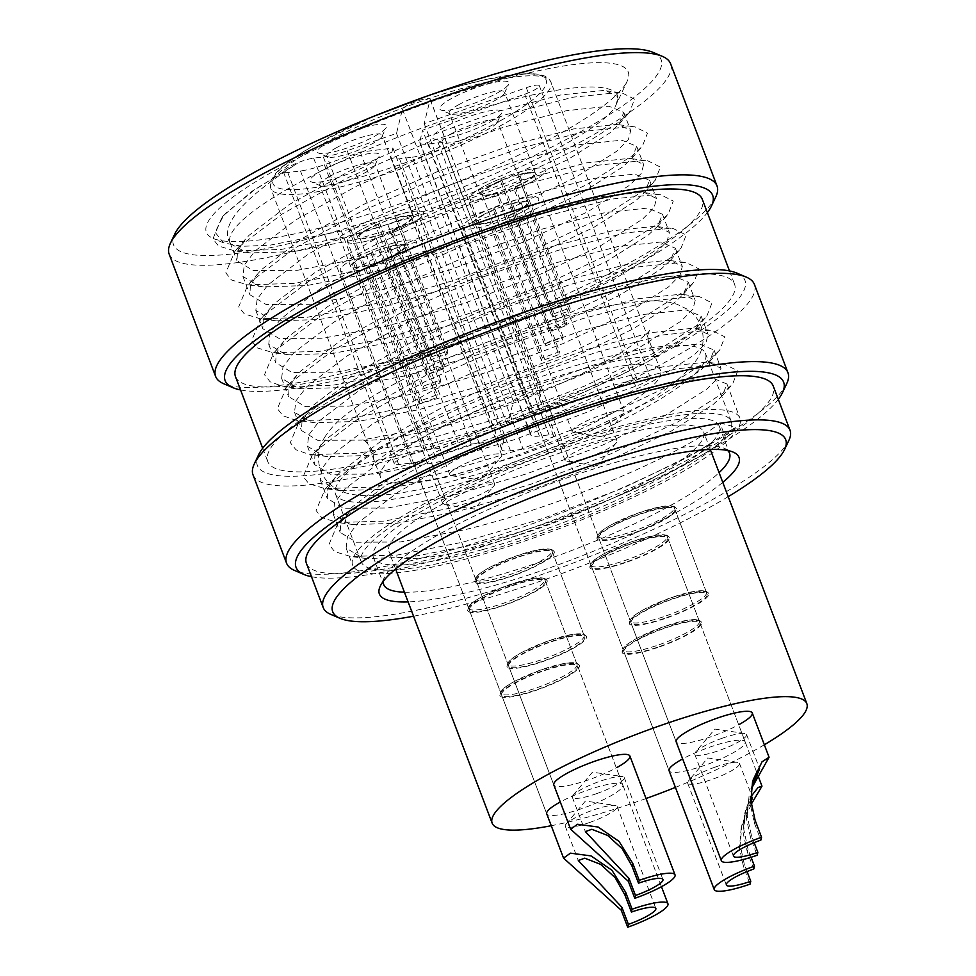 <?xml version="1.0" encoding="UTF-8"?>
<svg xmlns="http://www.w3.org/2000/svg" width="976" height="976" viewBox="0 0 976 976"><rect width="100%" height="100%" fill="white"/><g stroke="black" fill="none" stroke-linecap="round" stroke-linejoin="round"><path stroke-width="0.73" stroke-dasharray="4.88 3.66" d="M490.257 121.854A36.99 6.991 159.2 0 0 501.603 113.057A36.99 6.991 159.2 0 0 483.291 112.216A36.99 6.991 159.2 0 0 444.141 127.527A36.99 6.991 159.2 0 0 433.734 138.836A36.99 6.991 159.2 0 0 490.257 121.854M451.339 133.749A29.597 5.588 -20.8 0 1 480.216 122.146A29.597 5.588 -20.8 0 1 497.443 120.975A29.597 5.588 -20.8 0 1 497.309 122.171A29.597 5.588 -20.8 0 1 488.22 129.21A29.597 5.588 -20.8 0 1 443.006 142.789A29.597 5.588 -20.8 0 1 442.116 141.984A29.597 5.588 -20.8 0 1 451.339 133.749M367.891 164.92A36.99 6.991 159.2 0 0 379.237 156.123A36.99 6.991 159.2 0 0 360.925 155.294A36.99 6.991 159.2 0 0 321.775 170.593A36.99 6.991 159.2 0 0 311.381 181.902A36.99 6.991 159.2 0 0 367.891 164.92M328.973 176.815A29.597 5.588 -20.8 0 1 357.85 165.225A29.597 5.588 -20.8 0 1 375.077 164.041A29.597 5.588 -20.8 0 1 374.943 165.237A29.597 5.588 -20.8 0 1 365.854 172.276A29.597 5.588 -20.8 0 1 320.64 185.867A29.597 5.588 -20.8 0 1 319.75 185.062A29.597 5.588 -20.8 0 1 328.973 176.815M374.979 136.03A36.99 6.991 159.2 0 0 386.337 127.234A36.99 6.991 159.2 0 0 368.013 126.404A36.99 6.991 159.2 0 0 328.863 141.703A36.99 6.991 159.2 0 0 318.469 153.012A36.99 6.991 159.2 0 0 374.979 136.03M336.061 147.925A29.597 5.588 -20.8 0 1 364.939 136.335A29.597 5.588 -20.8 0 1 382.165 135.152A29.597 5.588 -20.8 0 1 382.031 136.347A29.597 5.588 -20.8 0 1 372.942 143.387A29.597 5.588 -20.8 0 1 327.741 156.977A29.597 5.588 -20.8 0 1 326.838 156.172A29.597 5.588 -20.8 0 1 336.061 147.925M497.345 92.964A36.99 6.991 159.2 0 0 508.703 84.168A36.99 6.991 159.2 0 0 490.379 83.326A36.99 6.991 159.2 0 0 451.229 98.637A36.99 6.991 159.2 0 0 440.835 109.946A36.99 6.991 159.2 0 0 497.345 92.964M458.427 104.859A29.597 5.588 -20.8 0 1 487.305 93.257A29.597 5.588 -20.8 0 1 504.531 92.086A29.597 5.588 -20.8 0 1 504.397 93.281A29.597 5.588 -20.8 0 1 495.308 100.321A29.597 5.588 -20.8 0 1 450.107 113.899A29.597 5.588 -20.8 0 1 449.204 113.094A29.597 5.588 -20.8 0 1 458.427 104.859M412.262 157.221A18.495 3.489 159.2 0 0 436.736 148.608A18.495 3.489 159.2 0 0 442.494 143.46A18.495 3.489 159.2 0 0 438.151 142.825L428.464 144.021A36.99 6.991 -20.8 0 1 419.778 142.764A36.99 6.991 -20.8 0 1 419.741 141.813L422.608 130.174L524.698 94.233A14.799 2.794 -20.8 0 0 534.726 89.829A14.799 2.794 -20.8 0 0 539.338 85.717A14.799 2.794 -20.8 0 0 526.308 87.694L424.206 123.635L430.123 99.528A14.799 2.794 159.2 0 0 430.111 99.149A14.799 2.794 159.2 0 0 416.191 101.455A14.799 2.794 159.2 0 0 402.441 109.275L396.524 133.383L347.224 150.731A36.99 6.991 159.2 0 1 323.337 156.953L313.65 158.149A18.495 3.489 -20.8 0 0 293.971 164.371A18.495 3.489 -20.8 0 0 283.418 171.91A18.495 3.489 -20.8 0 0 287.761 172.532L300.474 170.971A36.99 6.991 -20.8 0 0 324.361 164.749L360.303 152.097L392.913 148.084L390.827 156.575A36.99 6.991 159.2 0 0 390.851 157.526A36.99 6.991 159.2 0 0 399.538 158.783L412.262 157.221L523.185 449.253A18.495 3.489 159.2 0 0 547.658 440.64A18.495 3.489 159.2 0 0 553.429 435.491A18.495 3.489 159.2 0 0 549.085 434.857L539.399 436.052A36.99 6.991 -20.8 0 1 530.712 434.796A36.99 6.991 -20.8 0 1 530.676 433.844L533.53 422.205L422.608 130.174M424.206 123.635L535.141 415.666L637.243 379.725A14.799 2.794 -20.8 0 1 650.272 377.749A14.799 2.794 -20.8 0 1 645.661 381.86A14.799 2.794 -20.8 0 1 635.632 386.264L533.53 422.205M591.041 565.299A40.687 7.686 159.2 0 0 626.873 559.834A40.687 7.686 159.2 0 0 667.12 536.397A40.687 7.686 159.2 0 0 631.289 541.863A40.687 7.686 159.2 0 0 591.041 565.299L462.697 227.42A40.687 7.686 159.2 0 0 489.928 224.773L541.534 360.608A40.687 7.686 159.2 0 0 550.122 357.789A40.687 7.686 159.2 0 0 558.833 354.508L507.239 218.685A40.687 7.686 159.2 0 0 538.776 198.531A40.687 7.686 159.2 0 0 511.534 201.178L563.128 337.001A40.687 7.686 159.2 0 0 554.539 339.819A40.687 7.686 159.2 0 0 545.828 343.101L494.234 207.266A40.687 7.686 159.2 0 0 462.697 227.42A40.687 7.686 159.2 0 0 486.377 225.798A40.687 7.686 159.2 0 0 526.101 209.852A40.687 7.686 159.2 0 0 538.776 198.531A40.687 7.686 159.2 0 0 515.084 200.153A40.687 7.686 159.2 0 0 475.373 216.099A40.687 7.686 159.2 0 0 462.697 227.42L669.085 770.735A40.687 7.686 159.2 0 0 692.765 769.112A40.687 7.686 159.2 0 0 732.476 753.167A40.687 7.686 159.2 0 0 745.164 741.845A40.687 7.686 159.2 0 0 722.02 743.309A40.687 7.686 159.2 0 0 682.663 758.913M533.189 180.963A40.687 7.686 159.2 0 0 545.865 169.641A40.687 7.686 159.2 0 0 522.184 171.264A40.687 7.686 159.2 0 0 482.461 187.209A40.687 7.686 159.2 0 0 469.785 198.531A40.687 7.686 159.2 0 0 493.478 196.908A40.687 7.686 159.2 0 0 533.189 180.963M410.823 224.041A40.687 7.686 159.2 0 0 423.499 212.707A40.687 7.686 159.2 0 0 399.818 214.33A40.687 7.686 159.2 0 0 360.107 230.275A40.687 7.686 159.2 0 0 347.419 241.609A40.687 7.686 159.2 0 0 371.112 239.986A40.687 7.686 159.2 0 0 410.823 224.041M468.675 608.365A40.687 7.686 159.2 0 0 504.507 602.912A40.687 7.686 159.2 0 0 544.754 579.476A40.687 7.686 159.2 0 0 508.923 584.929A40.687 7.686 159.2 0 0 468.675 608.365L340.331 270.498A40.687 7.686 159.2 0 0 367.574 267.839L419.168 403.674A40.687 7.686 159.2 0 0 427.756 400.868A40.687 7.686 159.2 0 0 436.467 397.586L384.873 261.751A40.687 7.686 159.2 0 0 416.41 241.597A40.687 7.686 159.2 0 0 389.168 244.244L440.762 380.079A40.687 7.686 159.2 0 0 432.173 382.885A40.687 7.686 159.2 0 0 423.462 386.167L371.868 250.344A40.687 7.686 159.2 0 0 340.331 270.498A40.687 7.686 159.2 0 0 364.024 268.876A40.687 7.686 159.2 0 0 403.735 252.93A40.687 7.686 159.2 0 0 416.41 241.597A40.687 7.686 159.2 0 0 392.718 243.219A40.687 7.686 159.2 0 0 353.007 259.165A40.687 7.686 159.2 0 0 340.331 270.498L546.719 813.813A40.687 7.686 159.2 0 0 570.399 812.191A40.687 7.686 159.2 0 0 610.122 796.245A40.687 7.686 159.2 0 0 622.798 784.911A40.687 7.686 159.2 0 0 599.654 786.388A40.687 7.686 159.2 0 0 560.297 801.991M764.33 744.773A168.299 31.781 -20.8 0 1 754.387 750.471A168.299 31.781 -20.8 0 1 675.404 787.388M646.039 798.539A168.299 31.781 -20.8 0 1 551.245 825.72M651.187 478.813A168.299 31.781 -20.8 0 1 486.926 544.779A168.299 31.781 -20.8 0 1 388.96 551.489A168.299 31.781 -20.8 0 1 441.396 504.629A168.299 31.781 -20.8 0 1 605.657 438.675A168.299 31.781 -20.8 0 1 703.623 431.953A168.299 31.781 -20.8 0 1 651.187 478.813M669.634 476.544A197.896 37.369 -20.8 0 1 476.495 554.1A197.896 37.369 -20.8 0 1 361.291 561.993A197.896 37.369 -20.8 0 1 422.95 506.898A197.896 37.369 -20.8 0 1 616.088 429.342A197.896 37.369 -20.8 0 1 731.292 421.449A197.896 37.369 -20.8 0 1 669.634 476.544M643.831 408.639A197.896 37.369 -20.8 0 1 450.692 486.194A197.896 37.369 -20.8 0 1 335.488 494.088A197.896 37.369 -20.8 0 1 397.147 438.98A197.896 37.369 -20.8 0 1 590.297 361.425A197.896 37.369 -20.8 0 1 705.489 353.532A197.896 37.369 -20.8 0 1 643.831 408.639M613.867 412.323A149.816 28.292 -20.8 0 1 467.65 471.03A149.816 28.292 -20.8 0 1 380.445 477.008A149.816 28.292 -20.8 0 1 427.122 435.296A149.816 28.292 -20.8 0 1 573.339 376.59A149.816 28.292 -20.8 0 1 660.545 370.612A149.816 28.292 -20.8 0 1 613.867 412.323M359.924 258.311A29.597 5.588 -20.8 0 1 388.802 246.721A29.597 5.588 -20.8 0 1 406.028 245.537A29.597 5.588 -20.8 0 1 396.817 253.772A29.597 5.588 -20.8 0 1 367.928 265.374A29.597 5.588 -20.8 0 1 350.701 266.558A29.597 5.588 -20.8 0 1 359.924 258.311M367.013 229.421A29.597 5.588 -20.8 0 1 395.902 217.831A29.597 5.588 -20.8 0 1 413.129 216.648A29.597 5.588 -20.8 0 1 403.905 224.883A29.597 5.588 -20.8 0 1 375.028 236.485A29.597 5.588 -20.8 0 1 357.802 237.668A29.597 5.588 -20.8 0 1 367.013 229.421M489.379 186.355A29.597 5.588 -20.8 0 1 518.268 174.753A29.597 5.588 -20.8 0 1 535.495 173.582A29.597 5.588 -20.8 0 1 526.271 181.817A29.597 5.588 -20.8 0 1 497.394 193.419A29.597 5.588 -20.8 0 1 480.168 194.59A29.597 5.588 -20.8 0 1 489.379 186.355M482.29 215.245A29.597 5.588 -20.8 0 1 511.168 203.642A29.597 5.588 -20.8 0 1 528.394 202.471A29.597 5.588 -20.8 0 1 519.183 210.706A29.597 5.588 -20.8 0 1 490.294 222.308A29.597 5.588 -20.8 0 1 473.067 223.48A29.597 5.588 -20.8 0 1 482.29 215.245M392.913 148.084L503.836 440.127L471.237 444.129L435.296 456.78A36.99 6.991 -20.8 0 1 411.408 463.002L398.696 464.564A18.495 3.489 -20.8 0 1 394.353 463.942A18.495 3.489 -20.8 0 1 404.894 456.402A18.495 3.489 -20.8 0 1 424.584 450.18L434.271 448.984A36.99 6.991 159.2 0 0 458.159 442.762L507.447 425.414L396.524 133.383M471.237 444.129L360.303 152.097M598.142 536.41A40.687 7.686 159.2 0 0 633.961 530.944A40.687 7.686 159.2 0 0 674.209 507.508A40.687 7.686 159.2 0 0 638.377 512.973A40.687 7.686 159.2 0 0 598.142 536.41L469.785 198.531A40.687 7.686 159.2 0 0 497.028 195.883L548.622 331.718A40.687 7.686 159.2 0 0 557.223 328.9A40.687 7.686 159.2 0 0 565.921 325.618L514.328 189.795A40.687 7.686 159.2 0 0 545.865 169.641A40.687 7.686 159.2 0 0 518.622 172.288L570.228 308.111A40.687 7.686 159.2 0 0 561.627 310.929A40.687 7.686 159.2 0 0 552.916 314.211L501.322 178.376A40.687 7.686 159.2 0 0 469.785 198.531L676.173 741.845A40.687 7.686 159.2 0 0 699.865 740.223A40.687 7.686 159.2 0 0 739.576 724.277M475.776 579.476A40.687 7.686 159.2 0 0 511.607 574.022A40.687 7.686 159.2 0 0 551.843 550.586A40.687 7.686 159.2 0 0 516.011 556.039A40.687 7.686 159.2 0 0 475.776 579.476L347.419 241.609A40.687 7.686 159.2 0 0 374.662 238.949L426.256 374.784A40.687 7.686 159.2 0 0 434.857 371.978A40.687 7.686 159.2 0 0 443.568 368.696L391.962 232.861A40.687 7.686 159.2 0 0 423.499 212.707A40.687 7.686 159.2 0 0 396.268 215.354L447.862 351.189A40.687 7.686 159.2 0 0 439.261 353.995A40.687 7.686 159.2 0 0 430.55 357.277L378.956 221.442A40.687 7.686 159.2 0 0 347.419 241.609L553.807 784.924A40.687 7.686 159.2 0 0 577.499 783.301A40.687 7.686 159.2 0 0 617.21 767.356M535.141 415.666L541.058 391.559A14.799 2.794 159.2 0 0 541.046 391.181A14.799 2.794 159.2 0 0 527.113 393.487A14.799 2.794 159.2 0 0 513.364 401.307L507.447 425.414M503.836 440.127L501.762 448.606A36.99 6.991 159.2 0 0 501.786 449.558A36.99 6.991 159.2 0 0 510.472 450.814L523.185 449.253M240.535 389.924A260.775 49.239 159.2 0 0 379.188 369.55A260.775 49.239 159.2 0 0 707.356 212.597M715.798 196.835A268.18 50.642 -20.8 0 1 374.064 365.073A268.18 50.642 -20.8 0 1 223.748 383.751M653.176 52.423A260.775 49.239 -20.8 0 1 580.293 131.894A260.775 49.239 -20.8 0 1 327.582 233.715A260.775 49.239 -20.8 0 1 174.704 234.179M169.177 254.175A268.18 50.642 159.2 0 0 327.619 242.829A268.18 50.642 159.2 0 0 670.585 63.708M311.478 576.694A260.775 49.239 159.2 0 0 450.131 556.32A260.775 49.239 159.2 0 0 778.299 399.367M786.741 383.605A268.18 50.642 -20.8 0 1 445.007 551.843A268.18 50.642 -20.8 0 1 294.703 570.509M737.014 273.146A260.775 49.239 -20.8 0 1 664.144 352.617A260.775 49.239 -20.8 0 1 411.433 454.438A260.775 49.239 -20.8 0 1 258.542 454.901M253.028 474.897A268.18 50.642 159.2 0 0 411.469 463.551A268.18 50.642 159.2 0 0 754.424 284.431M722.765 482.351A192.345 36.319 -20.8 0 1 493.014 585.844A192.345 36.319 -20.8 0 1 408.102 601.887M404.418 592.188A184.952 34.929 159.2 0 0 492.99 576.743A184.952 34.929 159.2 0 0 719.092 472.665M727.632 450.485A184.952 34.929 159.2 0 0 723.899 448.155A184.952 34.929 159.2 0 0 620.236 461.038A184.952 34.929 159.2 0 0 384.556 577.06A184.952 34.929 159.2 0 0 383.312 581.281M413.543 616.21A242.28 45.75 159.2 0 0 475.837 601.46A242.28 45.75 159.2 0 0 728.218 496.674M788.889 440.359A249.685 47.153 -20.8 0 1 470.713 596.983A249.685 47.153 -20.8 0 1 330.779 614.38M235.484 376.638A249.685 47.153 159.2 0 0 383.007 366.073A249.685 47.153 159.2 0 0 702.305 199.311M587.04 294.776A249.685 47.153 159.2 0 0 267.729 461.538A249.685 47.153 159.2 0 0 415.251 450.973A249.685 47.153 159.2 0 0 734.55 284.211A249.685 47.153 159.2 0 0 587.04 294.776M306.427 563.408A249.685 47.153 159.2 0 0 453.95 552.843A249.685 47.153 159.2 0 0 773.248 386.081M482.669 549.573A184.952 34.929 159.2 0 0 719.19 426.048A184.952 34.929 159.2 0 0 609.915 433.869A184.952 34.929 159.2 0 0 373.393 557.406A184.952 34.929 159.2 0 0 482.669 549.573M616.454 103.981A207.144 39.113 -20.8 0 0 617.393 95.575A207.144 39.113 -20.8 0 0 495.015 104.334A207.144 39.113 -20.8 0 0 230.104 242.682A207.144 39.113 -20.8 0 0 230.739 243.963C218.563 226.761 240.755 199.909 297.314 163.419L252.015 191.272L223.614 215.489L215.086 232.239L223.553 242.865L242.024 246.318L269.876 245.208L347.785 229.811C462.624 200.507 606.145 132.285 616.344 104.188A207.144 39.113 -20.8 0 0 616.454 103.981L627.202 81.179A225.639 42.602 159.2 0 0 494.917 81.569A225.639 42.602 159.2 0 0 276.269 169.678A225.639 42.602 159.2 0 0 213.207 238.437A225.639 42.602 159.2 0 0 339.672 222.723A225.639 42.602 159.2 0 0 627.202 81.179M230.739 243.963L246.281 252.272L250.356 252.918L293.837 251.613L354.715 239.791L430.05 217.648L504.897 189.344L567.971 159.503L609.793 132.98L619.04 124.281L623.762 112.35L608.902 106.201L566.568 110.666L503.689 127.173L429.965 153.561L356.728 186.111L295.277 220.198L255.065 250.954L244.256 265.143L242.926 276.44L259.177 286.224L263.252 286.871L306.732 285.578L367.61 273.744L442.958 251.613L517.792 223.309L580.866 193.455L622.688 166.945L631.948 158.234L636.669 146.302L621.797 140.166L579.463 144.619L516.585 161.138L442.86 187.514L369.623 220.064L308.172 254.15L267.961 284.919L257.164 299.095L255.822 310.405L272.072 320.189L276.147 320.836L319.64 319.53L380.518 307.696L455.853 285.565L530.7 257.261L593.762 227.42L635.596 200.897L644.843 192.199L649.565 180.267L634.693 174.118L592.359 178.584L529.48 195.09L455.755 221.467L382.531 254.016L321.067 288.115L280.856 318.871L270.059 333.06L268.729 344.357L284.98 354.142L289.042 354.788L332.535 353.495L393.413 341.661L468.748 319.518L543.595 291.214L606.669 261.373L648.491 234.862L657.739 226.151L662.46 214.22L647.6 208.071L605.266 212.536L542.388 229.055L468.651 255.431L395.426 287.981L333.963 322.068L293.752 352.824L282.955 367.013L281.625 378.322L297.875 388.094L301.95 388.741L345.431 387.448L406.309 375.614L481.656 353.483L556.491 325.179L619.565 295.325L661.386 268.815L670.646 260.116L675.368 248.172L660.496 242.036L618.162 246.489L555.283 263.008L481.558 289.384L408.322 321.934L346.87 356.02L306.659 386.789L295.862 400.965L294.52 412.275L310.771 422.059L314.845 422.706L358.338 421.4L419.216 409.566L494.551 387.435L569.398 359.131L632.46 329.29L674.282 302.767L683.542 294.069L688.263 282.137L673.391 275.988L631.057 280.454L568.178 296.96L494.454 323.349L421.229 355.898L359.766 389.985L319.555 420.741L308.758 434.93L307.428 446.227L323.678 456.012L327.741 456.658L371.234 455.365L432.112 443.531L507.447 421.4L582.294 393.084L645.368 363.243L687.189 336.732L696.437 328.021L701.158 316.09L686.299 309.953L643.965 314.406L581.086 330.925L507.349 357.301L434.125 389.851L372.661 423.938L332.45 454.694L321.653 468.883L320.323 480.192L336.574 489.964L340.648 490.623L384.129 489.318L445.007 477.484L520.354 455.353L595.189 427.049L658.263 397.208L700.085 370.685L709.345 361.986L714.066 350.055L699.194 343.906L656.86 348.359L593.981 364.878L520.257 391.254L447.02 423.804L385.569 457.89L345.358 488.659L334.561 502.835L333.219 514.145L349.469 523.929L353.544 524.576L397.037 523.27L457.915 511.448L533.25 489.305L608.085 461.001L671.159 431.16L712.98 404.637L722.24 395.939L726.961 384.007L712.09 377.858L669.756 382.324L606.877 398.83L533.152 425.219L459.928 457.768L398.464 491.855L358.253 522.611L347.456 536.8L346.126 548.097L362.377 557.882L366.439 558.528L409.932 557.235L470.81 545.401C567.324 522.16 689.288 469.676 725.888 438.602L719.922 422.913C683.334 453.999 561.359 506.471 464.857 529.712L400.355 541.985L356.411 542.205L340.16 532.42L340.722 522.88L348.432 511.07L352.299 506.934L392.511 476.166L453.962 442.079L527.199 409.53L600.923 383.153L663.802 366.634L706.136 362.181L709.43 362.499L721.008 368.318L718.726 377.126L707.027 388.96L665.205 415.471L602.131 445.324L527.296 473.628L451.949 495.759L387.46 508.032L343.515 508.24L327.265 498.455L327.826 488.915L335.537 477.118L339.392 472.97L379.603 442.213L441.067 408.127L514.291 375.577L588.028 349.201L650.907 332.682L693.241 328.217L696.535 328.534L708.1 334.365L705.819 343.174L694.131 355.008L652.31 381.518L589.236 411.36L514.389 439.664L439.054 461.807L374.564 474.068L330.62 474.287L314.37 464.503L314.931 454.962L322.629 443.165L326.496 439.017L366.708 408.249L428.171 374.162L501.396 341.612L575.12 315.236L637.999 298.729L680.333 294.264L683.627 294.581L695.205 300.413L692.923 309.221L681.224 321.043L639.402 347.566L576.328 377.407L501.493 405.711L426.158 427.842L361.657 440.115L317.712 440.322L301.462 430.55L302.023 420.998L309.734 409.2L313.601 405.064L353.812 374.296L415.264 340.209L488.5 307.66L562.225 281.283L625.104 264.764L667.438 260.311L670.732 260.629L682.309 266.448L680.028 275.256L668.328 287.09L626.507 313.601L563.433 343.442L488.598 371.758L413.251 393.889L348.761 406.162L304.817 406.37L288.567 396.585L289.128 387.045L296.838 375.248L300.693 371.1L340.905 340.343L402.368 306.257L475.593 273.707L549.329 247.318L612.208 230.812L654.542 226.347L657.836 226.664L669.402 232.495L667.12 241.304L655.433 253.126L613.611 279.648L550.537 309.49L475.69 337.794L400.355 359.924L335.866 372.198L291.922 372.417L275.671 362.633L276.232 353.092L283.931 341.283L287.798 337.147L328.009 306.379L389.473 272.292L462.697 239.742L536.422 213.366L599.301 196.847L641.635 192.394L644.929 192.711L656.506 198.531L654.225 207.351L642.537 219.173L600.704 245.684L537.642 275.537L462.795 303.841L387.46 325.972L322.971 338.245L279.014 338.452L262.764 328.68L263.337 319.128L271.035 307.33L274.903 303.182L315.114 272.426L376.565 238.339L449.802 205.79L523.526 179.413L586.405 162.894L628.739 158.429L632.033 158.746L643.611 164.578L641.33 173.386L629.63 185.22L587.808 211.731L524.734 241.572L449.899 269.876L374.552 292.019L310.063 304.28L266.119 304.5L249.868 294.715L250.429 285.175L258.14 273.378L262.007 269.23L302.206 238.473L363.67 204.374L436.906 171.825L510.631 145.448L573.51 128.942L615.844 124.477L619.138 124.794L630.703 130.625L628.422 139.434L616.734 151.256L574.913 177.778L511.839 207.62L436.992 235.924L361.657 258.054L297.168 270.328L253.223 270.547L236.973 260.763L237.534 251.222L245.244 239.413L249.1 235.277L289.311 204.509L350.774 170.422L423.999 137.872L497.723 111.496L560.602 94.977L602.936 90.524L606.242 90.841L617.808 96.661L616.344 104.188M475.031 556.515A207.144 39.113 159.2 0 0 739.93 418.167A207.144 39.113 159.2 0 0 617.552 426.927A207.144 39.113 159.2 0 0 352.653 565.287A207.144 39.113 159.2 0 0 475.031 556.515M719.922 422.913L735.806 427.146L725.888 438.602M297.314 163.419L254.858 189.625L226.286 212.768L221.942 217.404L212.902 238.9L218.563 246.001L234.643 250.893L281.222 249.429L346.651 236.57L427.305 212.707L507.435 182.231L574.962 150.097L619.711 121.536L629.447 112.338L634.595 99.186L621.944 92.866L618.638 92.537L573.229 97.161L505.8 114.704L426.744 142.813L348.225 177.547L282.32 213.915L239.181 246.721L234.838 251.357L225.798 272.865L231.458 279.966L247.538 284.846L294.118 283.382L359.546 270.523L440.213 246.66L520.342 216.184L587.857 184.061L632.607 155.489L642.342 146.29L647.491 133.139L634.839 126.819L631.545 126.502L586.125 131.126L518.695 148.669L439.651 176.778L361.132 211.499L295.216 247.867L252.076 280.673L247.745 285.321L238.693 306.818L244.366 313.918L260.433 318.798L307.025 317.334L372.442 304.488L453.108 280.624L533.238 250.137L600.752 218.014L645.514 189.454L655.238 180.255L660.398 167.103L647.735 160.784L644.441 160.454L599.02 165.078L531.591 182.622L452.547 210.731L374.028 245.452L308.123 281.832L264.984 314.638L260.641 319.274L251.588 340.77L257.261 347.883L273.341 352.763L319.921 351.299L385.349 338.44L466.003 314.577L546.133 284.101L613.66 251.967L658.41 223.406L668.145 214.208L673.294 201.056L660.642 194.736L657.336 194.407L611.928 199.043L544.498 216.574L465.442 244.695L386.923 279.417L321.019 315.785L277.879 348.591L273.536 353.227L264.496 374.735L270.157 381.836L282.174 386.081L286.236 386.716L332.816 385.252L398.245 372.405L478.911 348.53L559.041 318.054L626.555 285.931L671.305 257.371L681.041 248.16L686.189 235.021L673.538 228.689L670.231 228.372L624.823 232.996L557.394 250.539L478.338 278.648L399.831 313.369L333.914 349.737L290.775 382.555L286.444 387.191L277.391 408.688L283.052 415.788L295.069 420.034L299.132 420.68L345.724 419.204L411.14 406.358L491.806 382.494L571.936 352.007L639.451 319.884L684.213 291.324L693.936 282.125L699.084 268.973L686.433 262.654L683.139 262.324L637.718 266.948L570.289 284.492L491.245 312.601L412.726 347.334L346.822 383.702L303.682 416.508L299.339 421.144L290.287 442.653L295.96 449.753L307.977 453.999L312.039 454.633L358.619 453.169L424.048 440.31L504.702 416.447L584.831 385.971L652.358 353.837L697.108 325.276L706.844 316.078L711.992 302.926L699.341 296.606L696.034 296.289L650.614 300.913L583.197 318.457L504.141 346.565L425.621 381.287L359.717 417.655L316.578 450.461L312.235 455.097L303.194 476.605L308.855 483.706L324.935 488.586L371.514 487.122L436.943 474.275L517.609 450.4L597.739 419.924L665.254 387.801L710.003 359.241L719.739 350.042L724.887 336.891L712.236 330.559L708.93 330.242L663.521 334.866L596.092 352.409L517.036 380.518L438.529 415.239L372.612 451.62L329.473 484.425L325.13 489.061L316.09 510.558L321.751 517.658L337.83 522.55L384.41 521.086L449.838 508.228L530.505 484.364L610.634 453.889L678.149 421.754L722.911 393.194L732.634 383.995L737.783 370.843L725.131 364.524L721.837 364.194L676.417 368.818L608.987 386.362L529.944 414.483L451.424 449.204L385.52 485.572L342.381 518.378L338.038 523.014L328.985 544.523L334.658 551.623L350.726 556.503L397.317 555.039L462.734 542.18L543.4 518.317L623.53 487.841L691.057 455.719L735.806 427.146M371.136 253.309L422.73 389.143A27.743 5.234 -20.8 0 1 431.465 385.752A27.743 5.234 -20.8 0 1 440.042 383.056L388.436 247.221A27.743 5.234 -20.8 0 1 404.308 246.196A27.743 5.234 -20.8 0 1 385.605 258.774L437.199 394.609A27.743 5.234 -20.8 0 1 428.464 398.001A27.743 5.234 -20.8 0 1 419.9 400.697L368.294 264.874A27.743 5.234 -20.8 0 1 352.434 265.899A27.743 5.234 -20.8 0 1 371.136 253.309L371.868 250.344M470.164 487.622A27.743 5.234 -20.8 0 1 494.6 483.901A27.743 5.234 -20.8 0 1 493.832 485.975A27.743 5.234 -20.8 0 1 467.162 499.871A27.743 5.234 -20.8 0 1 444.69 504.653A27.743 5.234 -20.8 0 1 442.726 503.604A27.743 5.234 -20.8 0 1 470.164 487.622M589.699 822.463A27.743 5.234 159.2 0 0 617.137 806.493A27.743 5.234 159.2 0 0 615.185 805.444A27.743 5.234 159.2 0 0 592.713 810.214A27.743 5.234 159.2 0 0 566.043 824.11A27.743 5.234 159.2 0 0 565.275 826.196A27.743 5.234 159.2 0 0 589.699 822.463M541.814 671.525A40.687 7.686 159.2 0 0 501.566 694.961A40.687 7.686 159.2 0 0 537.398 689.495A40.687 7.686 159.2 0 0 577.646 666.059A40.687 7.686 159.2 0 0 541.814 671.525M541.168 669.829A40.687 7.686 159.2 0 0 500.932 693.265A40.687 7.686 159.2 0 0 536.763 687.799A40.687 7.686 159.2 0 0 576.999 664.363A40.687 7.686 159.2 0 0 541.168 669.829M541.912 671.11A42.541 8.028 159.2 0 0 499.846 695.62A42.541 8.028 159.2 0 0 537.3 689.91A42.541 8.028 159.2 0 0 579.378 665.4A42.541 8.028 159.2 0 0 541.912 671.11M509.57 586.625A40.687 7.686 159.2 0 0 469.322 610.061A40.687 7.686 159.2 0 0 505.153 604.608A40.687 7.686 159.2 0 0 545.401 581.171A40.687 7.686 159.2 0 0 509.57 586.625M509.667 586.222A42.541 8.028 159.2 0 0 467.589 610.72A42.541 8.028 159.2 0 0 505.056 605.01A42.541 8.028 159.2 0 0 547.121 580.513A42.541 8.028 159.2 0 0 509.667 586.222M384.873 261.751L385.605 258.774M388.436 247.221L389.168 244.244M367.574 267.839L368.294 264.874M419.168 403.674L419.9 400.697M436.467 397.586L437.199 394.609M440.042 383.056L440.762 380.079M422.73 389.143L423.462 386.167M507.971 215.708L559.565 351.531A27.743 5.234 -20.8 0 1 550.83 354.935A27.743 5.234 -20.8 0 1 542.266 357.631L490.66 221.796A27.743 5.234 -20.8 0 1 474.8 222.821A27.743 5.234 -20.8 0 1 493.502 210.243L545.096 346.077A27.743 5.234 -20.8 0 1 553.831 342.674A27.743 5.234 -20.8 0 1 562.408 339.977L510.802 204.155A27.743 5.234 -20.8 0 1 526.674 203.118A27.743 5.234 -20.8 0 1 507.971 215.708L507.239 218.685M589.528 456.805A27.743 5.234 -20.8 0 1 567.056 461.575A27.743 5.234 -20.8 0 1 565.092 460.526A27.743 5.234 -20.8 0 1 592.53 444.544A27.743 5.234 -20.8 0 1 616.966 440.823A27.743 5.234 -20.8 0 1 616.198 442.909A27.743 5.234 -20.8 0 1 589.528 456.805M747.079 871.556L744.31 864.297L740.113 844.789L742.004 824.586L750.983 801.882M750.812 799.173L744.737 813.472L743.102 832.552L747.323 852.036L753.777 869.018M715.079 767.136A27.743 5.234 159.2 0 0 688.409 781.032A27.743 5.234 159.2 0 0 687.641 783.118A27.743 5.234 159.2 0 0 712.065 779.397A27.743 5.234 159.2 0 0 739.503 763.415A27.743 5.234 159.2 0 0 737.551 762.366A27.743 5.234 159.2 0 0 715.079 767.136M659.764 646.429A40.687 7.686 159.2 0 0 700.012 622.993A40.687 7.686 159.2 0 0 664.18 628.446A40.687 7.686 159.2 0 0 623.932 651.895A40.687 7.686 159.2 0 0 659.764 646.429M751.093 857.27L748.031 849.169L743.81 829.685L745.481 810.422L750.776 796.806M751.215 804.309L741.272 827.636L739.405 847.619L743.614 867.152L750.056 884.134M659.117 644.733A40.687 7.686 159.2 0 0 699.365 621.297A40.687 7.686 159.2 0 0 663.534 626.751A40.687 7.686 159.2 0 0 623.286 650.187A40.687 7.686 159.2 0 0 659.117 644.733M659.666 646.832A42.541 8.028 159.2 0 0 701.744 622.334A42.541 8.028 159.2 0 0 664.278 628.044A42.541 8.028 159.2 0 0 622.212 652.541A42.541 8.028 159.2 0 0 659.666 646.832M627.519 561.542A40.687 7.686 159.2 0 0 667.767 538.093A40.687 7.686 159.2 0 0 631.936 543.559A40.687 7.686 159.2 0 0 591.688 566.995A40.687 7.686 159.2 0 0 627.519 561.542M627.422 561.944A42.541 8.028 159.2 0 0 669.487 537.447A42.541 8.028 159.2 0 0 632.033 543.156A42.541 8.028 159.2 0 0 589.955 567.654A42.541 8.028 159.2 0 0 627.422 561.944M494.234 207.266L493.502 210.243M490.66 221.796L489.928 224.773M511.534 201.178L510.802 204.155M563.128 337.001L562.408 339.977M545.828 343.101L545.096 346.077M542.266 357.631L541.534 360.608M559.565 351.531L558.833 354.508M378.224 224.419L429.818 360.254A27.743 5.234 -20.8 0 1 438.566 356.862A27.743 5.234 -20.8 0 1 447.13 354.166L395.536 218.331A27.743 5.234 -20.8 0 1 411.396 217.306A27.743 5.234 -20.8 0 1 392.694 229.885L444.287 365.719A27.743 5.234 -20.8 0 1 435.552 369.111A27.743 5.234 -20.8 0 1 426.988 371.807L375.394 235.985A27.743 5.234 -20.8 0 1 359.522 237.009A27.743 5.234 -20.8 0 1 378.224 224.419L378.956 221.442M477.264 458.732A27.743 5.234 -20.8 0 1 501.688 454.999A27.743 5.234 -20.8 0 1 500.92 457.085A27.743 5.234 -20.8 0 1 474.251 470.981A27.743 5.234 -20.8 0 1 451.778 475.751A27.743 5.234 -20.8 0 1 449.826 474.702A27.743 5.234 -20.8 0 1 477.264 458.732M596.787 793.573A27.743 5.234 159.2 0 0 624.237 777.604A27.743 5.234 159.2 0 0 622.273 776.554A27.743 5.234 159.2 0 0 599.801 781.325A27.743 5.234 159.2 0 0 573.132 795.22A27.743 5.234 159.2 0 0 572.363 797.307A27.743 5.234 159.2 0 0 596.787 793.573M548.902 642.635A40.687 7.686 159.2 0 0 508.667 666.071A40.687 7.686 159.2 0 0 544.498 660.606A40.687 7.686 159.2 0 0 584.734 637.169A40.687 7.686 159.2 0 0 548.902 642.635M548.268 640.939A40.687 7.686 159.2 0 0 508.02 664.375A40.687 7.686 159.2 0 0 543.852 658.91A40.687 7.686 159.2 0 0 584.087 635.474A40.687 7.686 159.2 0 0 548.268 640.939M549.012 642.22A42.541 8.028 159.2 0 0 506.934 666.73A42.541 8.028 159.2 0 0 544.388 661.02A42.541 8.028 159.2 0 0 586.466 636.511A42.541 8.028 159.2 0 0 549.012 642.22M516.658 557.735A40.687 7.686 159.2 0 0 476.41 581.171A40.687 7.686 159.2 0 0 512.241 575.718A40.687 7.686 159.2 0 0 552.489 552.282A40.687 7.686 159.2 0 0 516.658 557.735M516.755 557.333A42.541 8.028 159.2 0 0 474.69 581.83A42.541 8.028 159.2 0 0 512.144 576.121A42.541 8.028 159.2 0 0 554.222 551.623A42.541 8.028 159.2 0 0 516.755 557.333M391.962 232.861L392.694 229.885M395.536 218.331L396.268 215.354M374.662 238.949L375.394 235.985M426.256 374.784L426.988 371.807M443.568 368.696L444.287 365.719M447.13 354.166L447.862 351.189M429.818 360.254L430.55 357.277M515.06 186.819L566.653 322.641A27.743 5.234 -20.8 0 1 557.918 326.045A27.743 5.234 -20.8 0 1 549.354 328.741L497.76 192.906A27.743 5.234 -20.8 0 1 481.888 193.931A27.743 5.234 -20.8 0 1 500.59 181.353L552.184 317.176A27.743 5.234 -20.8 0 1 560.932 313.784A27.743 5.234 -20.8 0 1 569.496 311.088L517.902 175.265A27.743 5.234 -20.8 0 1 533.762 174.228A27.743 5.234 -20.8 0 1 515.06 186.819L514.328 189.795M596.617 427.915A27.743 5.234 -20.8 0 1 574.144 432.685A27.743 5.234 -20.8 0 1 572.192 431.636A27.743 5.234 -20.8 0 1 599.63 415.654A27.743 5.234 -20.8 0 1 624.054 411.933A27.743 5.234 -20.8 0 1 623.286 414.019A27.743 5.234 -20.8 0 1 596.617 427.915M754.167 842.666L751.41 835.395L747.201 815.899L749.104 795.696L746.506 818.73L750.703 838.262L757.156 855.244M752.581 781.532L750.19 803.663L754.411 823.146L760.865 840.116M722.167 738.246A27.743 5.234 159.2 0 0 695.498 752.142A27.743 5.234 159.2 0 0 694.729 754.228A27.743 5.234 159.2 0 0 719.153 750.507A27.743 5.234 159.2 0 0 746.591 734.525A27.743 5.234 159.2 0 0 744.639 733.476A27.743 5.234 159.2 0 0 722.167 738.246M666.864 617.54A40.687 7.686 159.2 0 0 707.1 594.103A40.687 7.686 159.2 0 0 671.268 599.557A40.687 7.686 159.2 0 0 631.033 623.005A40.687 7.686 159.2 0 0 666.864 617.54M666.218 615.844A40.687 7.686 159.2 0 0 706.453 592.408A40.687 7.686 159.2 0 0 670.622 597.861A40.687 7.686 159.2 0 0 630.386 621.297A40.687 7.686 159.2 0 0 666.218 615.844M666.754 617.942A42.541 8.028 159.2 0 0 708.832 593.445A42.541 8.028 159.2 0 0 671.378 599.154A42.541 8.028 159.2 0 0 629.3 623.652A42.541 8.028 159.2 0 0 666.754 617.942M634.607 532.64A40.687 7.686 159.2 0 0 674.855 509.204A40.687 7.686 159.2 0 0 639.024 514.669A40.687 7.686 159.2 0 0 598.776 538.105A40.687 7.686 159.2 0 0 634.607 532.64M634.51 533.055A42.541 8.028 159.2 0 0 676.588 508.557A42.541 8.028 159.2 0 0 639.121 514.254A42.541 8.028 159.2 0 0 597.056 538.764A42.541 8.028 159.2 0 0 634.51 533.055M501.322 178.376L500.59 181.353M497.76 192.906L497.028 195.883M518.622 172.288L517.902 175.265M570.228 308.111L569.496 311.088M552.916 314.211L552.184 317.176M549.354 328.741L548.622 331.718M566.653 322.641L565.921 325.618M500.627 120.573A146.107 27.596 -20.8 0 1 307.294 188.624A146.107 27.596 -20.8 0 1 318.493 142.984A146.107 27.596 -20.8 0 1 511.827 74.932A146.107 27.596 -20.8 0 1 500.627 120.573M317.481 146.656A149.816 28.292 159.2 0 0 270.803 188.368A149.816 28.292 159.2 0 0 358.009 182.39A149.816 28.292 159.2 0 0 504.226 123.684A149.816 28.292 159.2 0 0 550.891 81.972A149.816 28.292 159.2 0 0 463.685 87.95A149.816 28.292 159.2 0 0 317.481 146.656M635.632 386.264L524.698 94.233M435.296 456.78L324.361 164.749M458.159 442.762L347.224 150.731M637.243 379.725L526.308 87.694M411.408 463.002L300.474 170.971M398.696 464.564L287.761 172.532M424.584 450.18L313.65 158.149M434.271 448.984L323.337 156.953M541.058 391.559L430.123 99.528M513.364 401.307L402.441 109.275M501.762 448.606L390.827 156.575M530.676 433.844L419.741 141.813M510.472 450.814L399.538 158.783M549.085 434.857L438.151 142.825M539.399 436.052L428.464 144.021M744.31 864.297L743.614 867.152M748.031 849.169L747.323 852.036M751.41 835.395L750.703 838.262M755.119 820.279L754.411 823.146M497.309 122.171L501.603 113.057M374.943 165.237L379.237 156.123M382.031 136.347L386.337 127.234M504.397 93.281L508.703 84.168M380.445 477.008L270.803 188.368C270.108 183.964 270.291 181.194 271.34 180.084L275.208 174.021C282.528 165.261 296.789 154.964 317.993 143.143L374.674 115.949M667.12 536.397L745.164 741.845M674.209 507.508L707.1 594.103M551.843 550.586L584.734 637.169M544.754 579.476L622.798 784.911M395.609 569.008L388.96 551.489M361.291 561.993L335.488 494.088M406.028 245.537L375.077 164.041M413.129 216.648L382.165 135.152M535.495 173.582L504.531 92.086M528.394 202.471L497.443 120.975M473.067 223.48L442.116 141.984M480.168 194.59L449.204 113.094M357.802 237.668L326.838 156.172M350.701 266.558L319.75 185.062M660.545 370.612L550.891 81.972L548.866 78.8L544.901 76.091L538.13 74.176L528.943 73.529L488.085 78.934L457.415 86.669L425.146 96.783M731.292 421.449L705.489 353.532M710.284 449.472L703.623 431.953M394.353 463.942L283.418 171.91M650.272 377.749L539.338 85.717M541.046 391.181L430.111 99.149M501.786 449.558L390.851 157.526M553.429 435.491L442.494 143.46M530.712 434.796L419.778 142.764M450.107 113.899L440.835 109.946M327.741 156.977L318.469 153.012M320.64 185.867L311.381 181.902M443.006 142.789L433.734 138.836M723.899 448.155L733.171 452.12M262.69 448.252L267.729 461.538M719.19 426.048L729.511 453.218M623.762 112.35L630.703 130.625M636.669 146.302L643.611 164.578M649.565 180.267L656.506 198.531M662.46 214.22L669.402 232.495M675.368 248.172L682.309 266.448M688.263 282.137L695.205 300.413M701.158 316.09L708.1 334.365M714.066 350.055L721.008 368.318M726.961 384.007L739.93 418.167M333.219 514.145L340.16 532.42M230.104 242.682L236.973 260.763M242.926 276.44L249.868 294.715M255.822 310.405L262.764 328.68M268.729 344.357L275.671 362.633M281.625 378.322L288.567 396.585M294.52 412.275L301.462 430.55M307.428 446.227L314.37 464.503M320.323 480.192L327.265 498.455M346.126 548.097L352.653 565.287M617.393 95.575L617.808 96.661M223.553 242.865L213.207 238.437M373.393 557.406L383.714 584.563M729.511 270.925L734.55 284.211M384.556 577.06L380.25 586.186M250.356 252.918L234.643 250.893M619.04 124.281L629.447 112.338M263.252 286.871L247.538 284.846M631.948 158.234L642.342 146.29M276.147 320.836L260.433 318.798M644.843 192.199L655.238 180.255M289.042 354.788L273.341 352.763M657.739 226.151L668.145 214.208M301.95 388.741L286.236 386.716M670.646 260.116L681.041 248.16M314.845 422.706L299.132 420.68M683.542 294.069L693.936 282.125M327.741 456.658L312.039 454.633M696.437 328.021L706.844 316.078M340.648 490.623L324.935 488.586M709.345 361.986L719.739 350.042M353.544 524.576L337.83 522.55M722.24 395.939L732.634 383.995M366.439 558.528L350.726 556.503M348.432 511.07L338.038 523.014M709.43 362.499L725.131 364.524M335.537 477.118L325.13 489.061M696.535 328.534L712.236 330.559M322.629 443.165L312.235 455.097M683.627 294.581L699.341 296.606M309.734 409.2L299.339 421.144M670.732 260.629L686.433 262.654M296.838 375.248L286.444 387.191M657.836 226.664L673.538 228.689M283.931 341.283L273.536 353.227M644.929 192.711L660.642 194.736M271.035 307.33L260.641 319.274M632.033 158.746L647.735 160.784M258.14 273.378L247.745 285.321M619.138 124.794L634.839 126.819M245.244 239.413L234.838 251.357M606.242 90.841L621.944 92.866M223.614 215.489L221.942 217.404M494.6 483.901L404.308 246.196M444.69 504.653L474.482 509.045L493.832 485.975M617.137 806.493L655.835 908.363M566.043 824.11L585.393 801.04L615.185 805.444M501.566 694.961L546.719 813.813M499.846 695.62L501.335 690.654C503.213 688.348 507.252 685.457 513.474 681.943L541.204 669.78L565.714 663.143L576.767 663.107L579.378 665.4M469.322 610.061L500.932 693.265M467.589 610.72L469.09 605.754L474.08 601.46L481.229 597.056L508.947 584.88L533.469 578.256L544.523 578.219L547.121 580.513M545.401 581.171L576.999 664.363M577.646 666.059L661.46 886.696M565.275 826.196L578.304 860.503M442.726 503.604L352.434 265.899M565.092 460.526L474.8 222.821M616.198 442.909L596.836 465.979L567.056 461.575M687.641 783.118L726.339 884.988M737.551 762.366L707.759 757.962L688.409 781.032M700.012 622.993L758.071 775.822M622.212 652.541L623.725 647.539C625.799 645.941 622.481 646.954 635.779 638.902L663.57 626.702L688.08 620.077L699.133 620.041L701.744 622.334M667.767 538.093L699.365 621.297M589.955 567.654L591.48 562.652C593.554 561.041 590.224 562.054 603.534 554.014L631.313 541.814L655.835 535.19L666.889 535.141L669.487 537.447M591.688 566.995L623.286 650.187M623.932 651.895L669.085 770.735M739.503 763.415L752.533 797.734M745.481 810.422L744.737 813.472M742.004 824.586L741.26 827.636M616.966 440.823L526.674 203.118M501.688 454.999L411.396 217.306M451.778 475.751L481.571 480.155L500.92 457.085M624.237 777.604L662.924 879.474M573.132 795.22L592.481 772.15L622.273 776.554M508.667 666.071L553.807 784.924M506.934 666.73L508.423 661.765L513.413 657.47L520.562 653.054L548.292 640.89L572.802 634.254L583.868 634.217L586.466 636.511M476.41 581.171L508.02 664.375M474.69 581.83L476.178 576.865C478.057 574.571 482.095 571.668 488.317 568.166L516.048 555.991L540.558 549.366L551.611 549.329L554.222 551.623M552.489 552.282L584.087 635.474M572.363 797.307L585.393 831.613M449.826 474.702L359.522 237.009M572.192 431.636L481.888 193.931M623.286 414.019L603.937 437.089L574.144 432.685M694.729 754.228L733.427 856.098M744.639 733.476L714.847 729.072L695.498 752.142M629.3 623.652L630.825 618.65C632.887 617.052 629.569 618.064 642.879 610.012L670.658 597.812L695.168 591.188L706.234 591.151L708.832 593.445M674.855 509.204L706.453 592.408M597.056 538.764L598.569 533.762C600.643 532.152 597.324 533.164 610.622 525.125L638.414 512.925L662.924 506.3L673.977 506.251L676.588 508.557M598.776 538.105L630.386 621.297M631.033 623.005L676.173 741.845M746.591 734.525L759.633 768.832M624.054 411.933L533.762 174.228M324.642 437.37C329.62 429.55 336.293 422.352 344.638 415.776C356.643 406.089 372.21 396.036 391.352 385.63C437.565 360.839 489.122 339.587 546.035 321.873C571.436 314.101 594.36 308.416 614.807 304.793C645.417 299.864 661.362 299.437 677.051 304.28L687.287 309.197C693.521 313.247 698.096 318.884 701 326.094C706.356 342.417 700.231 354.215 696.998 359.302C678.649 384.093 642.257 408.383 587.833 432.197C551.464 448.74 514.181 462.917 475.983 474.702L431.514 486.792C409.371 492.014 390.339 494.954 374.43 495.649C355.972 496.223 342.637 493.502 334.402 487.524C328.143 483.462 323.556 477.825 320.628 470.591C315.285 454.267 321.409 442.47 324.642 437.37M649.516 330.608C647.6 332.23 647.478 337.293 649.138 345.797C654.005 353.641 657.47 357.35 659.556 356.923C658.458 356.033 650.626 356.277 636.023 357.655C603.217 362.145 561.639 373.71 511.278 392.352C455.597 413.324 409.505 437.126 388.18 452.425C377.614 460.355 372.259 464.918 372.1 466.113L372.124 466.064C374.076 464.015 374.198 458.952 372.503 450.888C367.635 443.031 364.158 439.322 362.084 439.761C363.17 440.652 371.014 440.408 385.618 439.017C418.423 434.54 460.001 422.974 510.363 404.32C566.031 383.361 612.135 359.558 633.461 344.247C644.014 336.33 649.382 331.767 649.54 330.559L649.516 330.608"/><path stroke-width="1.46" d="M682.663 758.913A40.687 7.686 159.2 0 0 681.76 759.413A40.687 7.686 159.2 0 0 669.085 770.735L714.237 889.587A40.687 7.686 159.2 0 0 750.056 884.134L750.764 881.267L747.079 871.556M739.576 724.277A40.687 7.686 159.2 0 0 752.252 712.956A40.687 7.686 159.2 0 0 728.56 714.578A40.687 7.686 159.2 0 0 688.849 730.524A40.687 7.686 159.2 0 0 676.173 741.845L721.325 860.698A40.687 7.686 159.2 0 0 757.156 855.244L757.852 852.377L754.167 842.666M617.21 767.356A40.687 7.686 159.2 0 0 629.886 756.022A40.687 7.686 159.2 0 0 606.194 757.644A40.687 7.686 159.2 0 0 566.483 773.59A40.687 7.686 159.2 0 0 553.807 784.924L570.631 829.21L577.548 824.269L598.105 827.014L619.016 841.349L632.753 863.357L639.207 880.328A40.687 7.686 159.2 0 1 675.026 874.874A40.687 7.686 159.2 0 1 634.79 898.31L635.486 895.456A27.743 5.234 159.2 0 0 662.924 879.474A27.743 5.234 159.2 0 0 638.499 883.195L632.045 866.212L622.285 848.864L607.755 835.493L591.834 829.295L585.393 831.613L629.044 878.473L635.486 895.456M560.297 801.991A40.687 7.686 159.2 0 0 559.394 802.479A40.687 7.686 159.2 0 0 546.719 813.813L563.542 858.099L570.46 853.158L591.017 855.903L611.928 870.238L625.665 892.247L632.106 909.217A40.687 7.686 159.2 0 1 667.938 903.764A40.687 7.686 159.2 0 1 627.702 927.2L628.398 924.345A27.743 5.234 159.2 0 0 655.835 908.363A27.743 5.234 159.2 0 0 631.411 912.084L624.957 895.102L615.197 877.753L600.667 864.382L584.746 858.185L578.304 860.503L621.944 907.363L628.398 924.345M675.404 787.388A168.299 31.781 -20.8 0 1 646.039 798.539M551.245 825.72A168.299 31.781 -20.8 0 1 492.148 823.146A168.299 31.781 -20.8 0 1 544.584 776.286A168.299 31.781 -20.8 0 1 708.844 710.333A168.299 31.781 -20.8 0 1 806.823 703.611A168.299 31.781 -20.8 0 1 764.33 744.773M707.356 212.597A260.775 49.239 159.2 0 0 711.492 205.96A260.775 49.239 159.2 0 0 558.614 206.412A260.775 49.239 159.2 0 0 305.903 308.233A260.775 49.239 159.2 0 0 233.02 387.704A260.775 49.239 159.2 0 0 240.535 389.924M233.02 387.704L223.748 383.751A268.18 50.642 -20.8 0 1 215.611 376.419A268.18 50.642 -20.8 0 1 558.577 197.311A268.18 50.642 -20.8 0 1 717.018 185.952A268.18 50.642 -20.8 0 1 715.798 196.835L711.492 205.96M170.397 243.292L174.704 234.179A260.775 49.239 -20.8 0 1 507.008 70.577A260.775 49.239 -20.8 0 1 653.176 52.423L662.448 56.388A268.18 50.642 159.2 0 0 512.132 75.054A268.18 50.642 159.2 0 0 170.397 243.292A268.18 50.642 159.2 0 0 169.177 254.175L215.611 376.419M778.299 399.367A260.775 49.239 159.2 0 0 782.435 392.718A260.775 49.239 159.2 0 0 629.557 393.169A260.775 49.239 159.2 0 0 376.846 494.991A260.775 49.239 159.2 0 0 303.975 574.474A260.775 49.239 159.2 0 0 311.478 576.694M303.975 574.474L294.703 570.509A268.18 50.642 -20.8 0 1 286.566 563.189A268.18 50.642 -20.8 0 1 629.52 384.068A268.18 50.642 -20.8 0 1 787.961 372.722A268.18 50.642 -20.8 0 1 786.741 383.605L782.435 392.718M254.248 464.015L258.542 454.901A260.775 49.239 -20.8 0 1 590.858 291.299A260.775 49.239 -20.8 0 1 737.014 273.146L746.286 277.111A268.18 50.642 159.2 0 0 595.982 295.777A268.18 50.642 159.2 0 0 254.248 464.015A268.18 50.642 159.2 0 0 253.028 474.897L286.566 563.189M408.102 601.887A192.345 36.319 -20.8 0 1 380.25 586.186A192.345 36.319 -20.8 0 1 625.36 465.515A192.345 36.319 -20.8 0 1 733.171 452.12A192.345 36.319 -20.8 0 1 722.765 482.351M719.092 472.665A184.952 34.929 159.2 0 0 729.511 453.218A184.952 34.929 159.2 0 0 727.632 450.485M728.218 496.674A242.28 45.75 159.2 0 0 784.582 449.472A242.28 45.75 159.2 0 0 642.537 449.899A242.28 45.75 159.2 0 0 407.761 544.498A242.28 45.75 159.2 0 0 340.051 618.333A242.28 45.75 159.2 0 0 413.543 616.21M340.051 618.333L330.779 614.38A249.685 47.153 -20.8 0 1 323.202 607.548A249.685 47.153 -20.8 0 1 642.501 440.786A249.685 47.153 -20.8 0 1 790.023 430.221A249.685 47.153 -20.8 0 1 788.889 440.359L784.582 449.472M729.511 270.925L702.305 199.311A249.685 47.153 159.2 0 0 554.795 209.877A249.685 47.153 159.2 0 0 235.484 376.638L262.69 448.252M790.023 430.221L773.248 386.081A249.685 47.153 159.2 0 0 625.738 396.646A249.685 47.153 159.2 0 0 306.427 563.408L323.202 607.548M383.312 581.281A184.952 34.929 159.2 0 0 383.714 584.563A184.952 34.929 159.2 0 0 404.418 592.188M787.961 372.722L754.424 284.431A268.18 50.642 159.2 0 0 746.286 277.111M717.018 185.952L670.585 63.708A268.18 50.642 159.2 0 0 662.448 56.388M627.702 927.2L621.248 910.218L563.542 858.099M631.411 912.084L632.106 909.217M714.237 889.587A40.687 7.686 159.2 0 1 754.472 866.151L753.777 869.018A27.743 5.234 159.2 0 0 726.339 884.988A27.743 5.234 159.2 0 0 750.764 881.267M750.776 796.806L758.059 787.522L761.975 786.131L751.215 804.309M754.472 866.151L751.093 857.27M750.983 801.882L752.533 797.734L750.812 799.173M634.79 898.31L628.337 881.328L570.631 829.21M638.499 883.195L639.207 880.328M721.325 860.698A40.687 7.686 159.2 0 1 761.561 837.262L760.865 840.116A27.743 5.234 159.2 0 0 733.427 856.098A27.743 5.234 159.2 0 0 757.852 852.377M761.561 837.262L755.119 820.279L750.898 800.796L752.581 781.532L762 761.841L769.076 757.242L752.191 787.278M751.313 788.315L759.633 768.844L757.266 771.223L753.265 779.69M624.957 895.102L625.665 892.247M621.248 910.218L621.944 907.363M632.045 866.212L632.753 863.357M628.337 881.328L629.044 878.473M492.148 823.146L395.609 569.008M806.823 703.611L710.284 449.472M374.674 115.949L425.146 96.783M661.46 886.696L667.938 903.764M758.071 775.822L761.975 786.131M629.886 756.022L675.026 874.874M752.252 712.956L769.076 757.242"/></g></svg>
